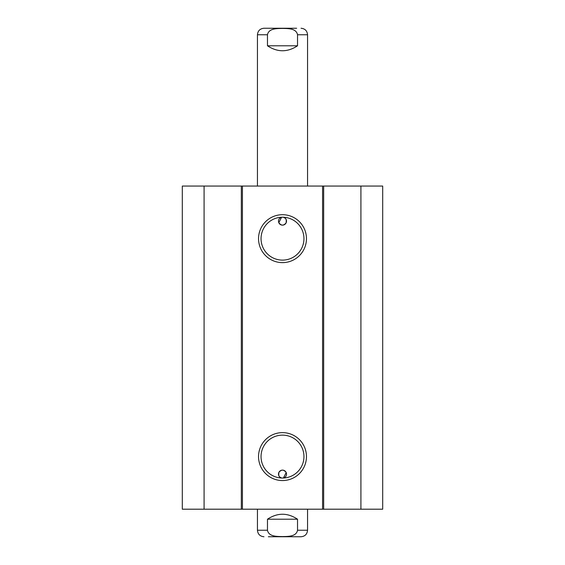 <?xml version="1.0" encoding="UTF-8"?>
<svg xmlns="http://www.w3.org/2000/svg" width="565" height="565" viewBox="0 0 565 565"><rect width="100%" height="100%" fill="white"/><g stroke="black" fill="none" stroke-linecap="round" stroke-linejoin="round"><path stroke-width="0.85" d="M360.915 509.199L382.696 509.199L382.696 186.062L182.304 186.062L182.304 509.199L360.915 509.199L360.915 186.062M278.813 222.695L281.596 217.228A4.004 4.004 0 0 0 278.813 222.695C281.271 225.894 283.729 225.894 286.187 222.695L286.25 219.714L285.389 218.344L283.404 217.228A4.004 4.004 0 0 1 285.565 223.712A4.004 4.004 0 0 1 278.813 222.695M286.187 472.559L283.404 478.032A4.004 4.004 0 0 0 285.565 471.549A4.004 4.004 0 0 0 278.813 472.559L278.75 475.539L279.611 476.909L281.596 478.032A4.004 4.004 0 0 1 278.813 472.559C281.271 469.36 283.729 469.36 286.187 472.559M303.956 238.663A21.456 21.456 0 0 1 271.772 257.245A21.456 21.456 0 0 1 271.772 220.082A21.456 21.456 0 0 1 303.956 238.663M306.463 238.663A23.963 23.963 0 0 0 270.522 217.913A23.963 23.963 0 0 0 270.522 259.413A23.963 23.963 0 0 0 306.463 238.663M322.58 186.062L322.58 509.199M242.42 186.062L242.42 509.199M306.463 456.591A23.963 23.963 0 0 0 270.522 435.841A23.963 23.963 0 0 0 270.522 477.347A23.963 23.963 0 0 0 306.463 456.591M303.956 456.591A21.456 21.456 0 0 1 271.772 475.172A21.456 21.456 0 0 1 271.772 438.009A21.456 21.456 0 0 1 303.956 456.591M204.085 186.062L204.085 509.199M241.326 186.062L241.326 509.199M323.674 186.062L323.674 509.199M297.529 519.214L297.529 530.238C296.265 536.799 287.762 536.446 282.5 536.573C277.238 536.446 268.735 536.799 267.471 530.238L267.471 519.214L297.529 519.214C287.507 512.596 277.493 512.596 267.471 519.214M268.347 536.75L301.039 536.75C304.994 536.362 307.162 534.193 307.551 530.238L307.551 509.199M296.653 536.75L282.5 536.75M267.471 530.238L257.449 530.238L257.449 509.199M267.471 45.786L267.471 34.762C268.735 28.201 277.238 28.554 282.5 28.427C287.762 28.554 296.265 28.201 297.529 34.762L297.529 45.786L267.471 45.786C277.493 52.404 287.507 52.404 297.529 45.786M296.653 28.25L263.961 28.25L296.653 28.25M297.529 34.762L307.551 34.762L307.551 186.062M297.529 530.238L307.551 530.238M267.471 34.762L257.449 34.762C257.838 30.807 260.006 28.638 263.961 28.25M257.449 530.238C257.838 534.193 260.006 536.362 263.961 536.75M307.551 34.762C307.162 30.807 304.994 28.638 301.039 28.25M257.449 34.762L257.449 186.062"/></g></svg>
